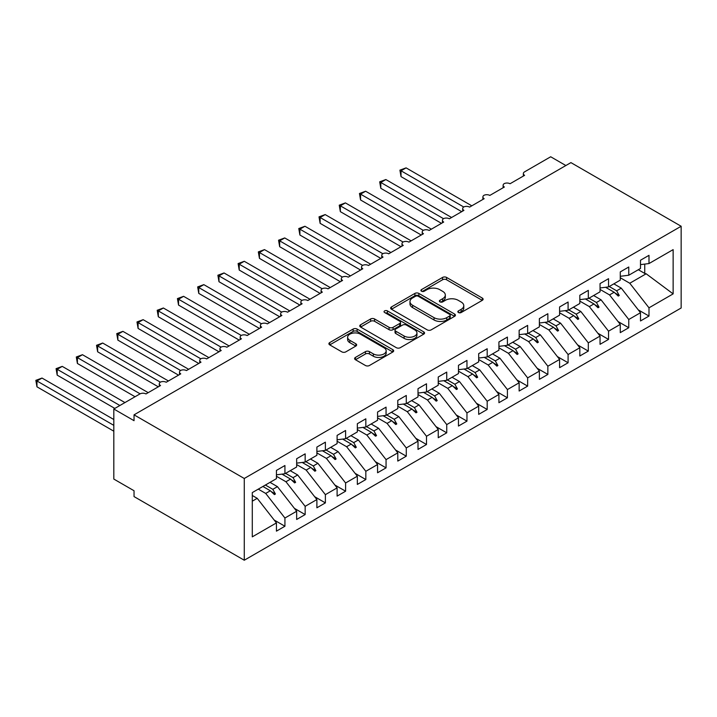 <?xml version="1.0" encoding="UTF-8"?>
<svg xmlns="http://www.w3.org/2000/svg" width="717" height="717" viewBox="0 0 717 717"><rect width="100%" height="100%" fill="white"/><g stroke="black" fill="none" stroke-linecap="round" stroke-linejoin="round"><path stroke-width="1.08" d="M458.423 312.522A1.963 1.138 0 0 0 461.201 312.522L482.29 300.342A2.805 1.622 0 0 0 483.115 299.204A2.805 1.622 0 0 0 482.29 298.057L446.557 277.425A2.805 1.622 0 0 0 442.586 277.425L421.497 289.605A1.963 1.138 0 0 0 420.915 290.403A1.963 1.138 0 0 0 421.497 291.21A1.963 1.138 0 0 0 424.276 291.21L427 289.632A8.98 5.189 0 0 1 439.709 289.632L442.685 291.353A8.98 5.189 0 0 1 445.32 295.019A8.98 5.189 0 0 1 442.685 298.684L439.96 300.262A1.963 1.138 0 0 0 439.378 301.059A1.963 1.138 0 0 0 439.96 301.866A1.963 1.138 0 0 0 442.739 301.866L445.463 300.289A8.98 5.189 0 0 1 458.172 300.289L461.148 302.009A8.98 5.189 0 0 1 463.782 305.675A8.98 5.189 0 0 1 461.148 309.341L458.423 310.918A1.963 1.138 0 0 0 457.849 311.725A1.963 1.138 0 0 0 458.423 312.522L458.423 310.918M355.435 357.425A2.805 1.622 0 0 0 354.61 358.572A2.805 1.622 0 0 0 355.435 359.719L365.464 365.509A2.805 1.622 0 0 0 369.434 365.509L392.853 351.984A2.805 1.622 0 0 0 393.678 350.837A2.805 1.622 0 0 0 392.853 349.69L357.12 329.058A2.805 1.622 0 0 0 353.149 329.058L329.721 342.583A2.805 1.622 0 0 0 328.906 343.73A2.805 1.622 0 0 0 329.721 344.877L341.839 351.868A2.805 1.622 0 0 0 345.809 351.868L355.829 346.078A2.805 1.622 0 0 0 356.654 344.931A2.805 1.622 0 0 0 355.829 343.784L349.824 340.324A7.511 4.338 0 0 1 347.628 337.25A7.511 4.338 0 0 1 352.262 333.253A7.511 4.338 0 0 1 360.445 334.185L383.971 347.772A7.511 4.338 0 0 1 386.176 350.837A7.511 4.338 0 0 1 381.534 354.843A7.511 4.338 0 0 1 373.351 353.902L369.434 351.635A2.805 1.622 0 0 0 365.464 351.635L355.435 357.425L355.435 359.719M681.15 226.258L244.273 478.481L244.273 560.228L681.15 307.996L681.15 226.258L570.92 162.616L134.043 414.838L134.043 420.682L113.815 409.004L139.914 393.938A4.293 2.474 180 0 1 145.981 393.938L160.536 385.531A4.293 2.474 0 0 1 159.282 383.783A4.293 2.474 0 0 1 160.348 382.152A4.293 2.474 180 0 1 166.201 382.26L180.765 373.853A4.293 2.474 0 0 1 179.51 372.105A4.293 2.474 0 0 1 180.567 370.474A4.293 2.474 180 0 1 186.429 370.581L200.993 362.175A4.293 2.474 0 0 1 199.738 360.427A4.293 2.474 0 0 1 200.796 358.796A4.293 2.474 180 0 1 206.657 358.912L221.221 350.496A4.293 2.474 0 0 1 219.958 348.749A4.293 2.474 0 0 1 221.024 347.118A4.293 2.474 180 0 1 226.877 347.234L241.441 338.827A4.293 2.474 0 0 1 240.186 337.071A4.293 2.474 0 0 1 241.244 335.439A4.293 2.474 180 0 1 247.105 335.556L261.669 327.149A4.293 2.474 0 0 1 260.414 325.393A4.293 2.474 0 0 1 261.472 323.761A4.293 2.474 180 0 1 267.333 323.878L281.898 315.471A4.293 2.474 0 0 1 280.634 313.714A4.293 2.474 0 0 1 281.7 312.083A4.293 2.474 180 0 1 287.562 312.2L302.117 303.793A4.293 2.474 0 0 1 300.862 302.036A4.293 2.474 0 0 1 301.929 300.405A4.293 2.474 180 0 1 307.781 300.522L322.345 292.115A4.293 2.474 0 0 1 321.091 290.367A4.293 2.474 0 0 1 322.148 288.736A4.293 2.474 180 0 1 328.01 288.843L342.574 280.437A4.293 2.474 0 0 1 341.319 278.689A4.293 2.474 0 0 1 342.376 277.058A4.293 2.474 180 0 1 348.238 277.165L362.793 268.758A4.293 2.474 0 0 1 361.538 267.011A4.293 2.474 0 0 1 362.605 265.38A4.293 2.474 180 0 1 368.457 265.487L383.021 257.08A4.293 2.474 0 0 1 381.767 255.333A4.293 2.474 0 0 1 382.824 253.701A4.293 2.474 180 0 1 388.686 253.809L403.25 245.402A4.293 2.474 0 0 1 401.995 243.655A4.293 2.474 0 0 1 403.053 242.023A4.293 2.474 180 0 1 408.914 242.14L423.478 233.724A4.293 2.474 0 0 1 422.214 231.976A4.293 2.474 0 0 1 423.281 230.345A4.293 2.474 180 0 1 429.133 230.462L443.698 222.055A4.293 2.474 0 0 1 442.443 220.298A4.293 2.474 0 0 1 443.5 218.667A4.293 2.474 180 0 1 449.362 218.784L463.926 210.377A4.293 2.474 0 0 1 462.671 208.62A4.293 2.474 0 0 1 463.729 206.989A4.293 2.474 180 0 1 469.59 207.105L484.154 198.699A4.293 2.474 0 0 1 482.891 196.942A4.293 2.474 0 0 1 483.957 195.311A4.293 2.474 180 0 1 489.819 195.427L504.374 187.02A4.293 2.474 0 0 1 503.119 185.264A4.293 2.474 0 0 1 504.185 183.642A4.293 2.474 180 0 1 510.038 183.749L524.602 175.342A4.293 2.474 0 0 1 523.347 173.595A4.293 2.474 0 0 1 524.602 171.838L550.692 156.772L565.865 165.537M244.273 478.481L134.043 414.838M427.207 329.865A2.805 1.622 0 0 0 431.177 329.865L454.596 316.34A2.805 1.622 0 0 0 455.42 315.193A2.805 1.622 0 0 0 454.596 314.046L418.862 293.414A2.805 1.622 0 0 0 414.892 293.414L391.464 306.939A2.805 1.622 0 0 0 390.648 308.086A2.805 1.622 0 0 0 391.464 309.233L427.207 329.865M385.405 312.953A1.963 1.138 0 0 1 387.395 313.23L387.395 310.891L423.729 331.863A2.805 1.622 0 0 1 424.554 333.011A2.805 1.622 0 0 1 423.729 334.158L400.301 347.682A2.805 1.622 0 0 1 396.331 347.682L360.597 327.051L360.597 324.765A2.805 1.622 0 0 0 359.773 325.903A2.805 1.622 0 0 0 360.597 327.051M360.597 324.765L370.617 318.975A2.805 1.622 0 0 1 374.588 318.975L389.08 327.337A2.805 1.622 0 0 0 393.059 327.337L399.71 323.501A2.805 1.622 0 0 0 400.525 322.354A2.805 1.622 0 0 0 399.71 321.207L384.617 312.495A1.963 1.138 0 0 1 384.043 311.698A1.963 1.138 0 0 1 385.253 310.649A1.963 1.138 0 0 1 387.395 310.891M252.285 501.183L257.215 498.333L276.43 522.917L252.285 536.854L252.285 492.597L276.43 478.66L276.43 470.424L284.927 465.521L284.927 473.758L276.43 474.815M274.19 520.04L284.927 526.242L284.927 518.015L296.659 511.239L277.443 486.655L270.013 482.362M258.281 489.137L265.711 493.43L284.927 518.015M284.927 473.758L296.659 466.982L296.659 458.746L305.155 453.843L305.155 462.08L296.659 463.137M294.418 508.362L305.155 514.564L305.155 506.336L316.887 499.561L297.672 474.977L290.242 470.693M276.43 476.267L285.94 481.752L305.155 506.336M305.155 462.08L316.887 455.304L316.887 447.067L325.384 442.165L325.384 450.401L316.887 451.459M314.638 496.684L325.384 502.886L325.384 494.658L337.107 487.883L317.9 463.299L310.461 459.014M296.659 464.589L306.168 470.074L325.384 494.658M325.384 450.401L337.107 443.626L337.107 435.398L345.603 430.487L345.603 438.723L337.107 439.781M334.866 485.015L345.603 491.208L345.603 482.98L357.335 476.205L338.119 451.629L330.689 447.336M316.887 452.911L326.387 458.396L345.603 482.98M345.603 438.723L357.335 431.948L357.335 423.72L365.831 418.809L365.831 427.045L357.335 428.103M355.094 473.337L365.831 479.539L365.831 471.302L377.563 464.526L358.348 439.951L350.918 435.658M337.107 441.233L346.616 446.718L365.831 471.302M365.831 427.045L377.563 420.27L377.563 412.042L386.06 407.139L386.06 415.367L377.563 416.425M375.314 461.658L386.06 467.86L386.06 459.624L397.792 452.848L378.576 428.273L371.137 423.98M357.335 429.555L366.844 435.04L386.06 459.624M386.06 415.367L397.792 408.591L397.792 400.364L406.279 395.461L406.279 403.689L397.792 404.747M395.542 449.98L406.279 456.182L406.279 447.946L418.011 441.179L398.795 416.595L391.365 412.302M377.563 417.877L387.072 423.371L406.279 447.946M406.279 403.689L418.011 396.913L418.011 388.686L426.507 383.783L426.507 392.011L418.011 393.068M415.77 438.302L426.507 444.504L426.507 436.268L438.239 429.501L419.024 404.917L411.594 400.624M397.792 406.198L407.292 411.692L426.507 436.268M426.507 392.011L438.239 385.244L438.239 377.008L446.736 372.105L446.736 380.333L438.239 381.39M435.99 426.624L446.736 432.826L446.736 424.589L458.468 417.823L439.252 393.239L431.813 388.946M418.011 394.52L427.52 400.014L446.736 424.589M446.736 380.333L458.468 373.566L458.468 365.329L466.964 360.427L466.964 368.655L458.468 369.721M456.218 414.946L466.964 421.148L466.964 412.92L478.687 406.145L459.48 381.561L452.042 377.267M438.239 382.851L447.749 388.336L466.964 412.92M466.964 368.655L478.687 361.888L478.687 353.651L487.184 348.749L487.184 356.985L478.687 358.043M476.447 403.268L487.184 409.47L487.184 401.242L498.915 394.467L479.7 369.882L472.27 365.589M458.468 371.173L467.968 376.658L487.184 401.242M487.184 356.985L498.915 350.21L498.915 341.973L507.412 337.071L507.412 345.307L498.915 346.365M496.675 391.59L507.412 397.792L507.412 389.564L519.144 382.788L499.928 358.204L492.498 353.92M478.687 359.495L488.196 364.98L507.412 389.564M507.412 345.307L519.144 338.532L519.144 330.295L527.64 325.393L527.64 333.629L519.144 334.687M516.894 379.92L527.64 386.113L527.64 377.886L539.372 371.11L520.157 346.535L512.718 342.242M498.915 347.817L508.425 353.302L527.64 377.886M527.64 333.629L539.372 326.853L539.372 318.626L547.86 313.714L547.86 321.951L539.372 323.008M537.123 368.242L547.86 374.435L547.86 366.208L559.592 359.432L540.376 334.857L532.946 330.564M519.144 336.139L528.644 341.624L547.86 366.208M547.86 321.951L559.592 315.175L559.592 306.948L568.088 302.036L568.088 310.273L559.592 311.33M557.351 356.564L568.088 362.766L568.088 354.53L579.82 347.754L560.604 323.179L553.174 318.886M539.372 324.46L548.872 329.945L568.088 354.53M568.088 310.273L579.82 303.497L579.82 295.27L588.316 290.367L588.316 298.595L579.82 299.652M577.57 344.886L588.316 351.088L588.316 342.851L600.048 336.076L580.833 311.501L573.394 307.208M559.592 312.782L569.101 318.276L588.316 342.851M588.316 298.595L600.048 291.819L600.048 283.591L608.536 278.689L608.536 286.917L600.048 287.974M597.799 333.208L608.536 339.41L608.536 331.173L620.268 324.407L601.052 299.823L593.622 295.529M579.82 301.104L589.329 306.598L608.536 331.173M608.536 286.917L620.268 280.15L620.268 271.913L628.764 267.011L628.764 275.238L620.268 276.296M618.027 321.53L628.764 327.732L628.764 319.495L640.496 312.729L640.496 320.956L648.993 316.054L648.993 307.817L673.138 293.88L646.16 273.777L644.744 273.428L644.744 264.089M600.048 289.426L609.549 294.92L628.764 319.495M628.764 275.238L640.496 268.472L640.496 260.235L648.993 255.333L648.993 263.56L640.496 264.627M638.247 309.852L648.993 316.054M620.268 277.748L629.777 283.242L648.993 307.817M113.815 409.004L113.815 479.064L134.043 490.742L134.043 496.585L244.273 560.228M257.215 498.333L252.285 495.483M284.927 526.242L276.43 531.145L276.43 522.917M305.155 514.564L296.659 519.466L296.659 511.239M325.384 502.886L316.887 507.797L316.887 499.561M345.603 491.208L337.107 496.119L337.107 487.883M365.831 479.539L357.335 484.441L357.335 476.205M386.06 467.86L377.563 472.763L377.563 464.526M406.279 456.182L397.792 461.085L397.792 452.848M426.507 444.504L418.011 449.407L418.011 441.179M446.736 432.826L438.239 437.728L438.239 429.501M466.964 421.148L458.468 426.05L458.468 417.823M487.184 409.47L478.687 414.372L478.687 406.145M507.412 397.792L498.915 402.703L498.915 394.467M527.64 386.113L519.144 391.025L519.144 382.788M547.86 374.435L539.372 379.347L539.372 371.11M568.088 362.766L559.592 367.669L559.592 359.432M588.316 351.088L579.82 355.99L579.82 347.754M608.536 339.41L600.048 344.312L600.048 336.076M628.764 327.732L620.268 332.634L620.268 324.407M648.993 263.56L673.138 249.624L673.138 293.88M265.389 485.033L272.818 489.326L277.443 486.655M265.711 493.43L270.336 490.76L274.405 494.596L275.409 494.004L272.818 489.326M262.906 486.467L270.336 490.76M285.617 473.354L293.047 477.647L297.672 474.977M285.94 481.752L290.564 479.081L294.624 482.917L295.637 482.335L293.047 477.647M281.969 474.125L290.564 479.081M305.836 461.685L313.275 465.969L317.9 463.299M306.168 470.074L310.793 467.403L314.853 471.239L315.865 470.657L313.275 465.969M302.198 462.447L310.793 467.403M326.065 450.007L333.495 454.291L338.119 451.629M326.387 458.396L331.012 455.725L335.081 459.561L336.094 458.979L333.495 454.291M322.426 450.769L331.012 455.725M346.293 438.329L353.723 442.622L358.348 439.951M346.616 446.718L351.24 444.056L355.3 447.883L356.313 447.3L353.723 442.622M342.645 439.091L351.24 444.056M366.512 426.651L373.951 430.944L378.576 428.273M366.844 435.04L371.469 432.378L375.529 436.205L376.542 435.622L373.951 430.944M362.874 427.413L371.469 432.378M386.741 414.973L394.18 419.266L398.795 416.595M387.072 423.371L391.688 420.7L395.757 424.527L396.77 423.944L394.18 419.266M383.102 415.735L391.688 420.7M406.969 403.295L414.399 407.588L419.024 404.917M407.292 411.692L411.917 409.022L415.977 412.849L416.989 412.266L414.399 407.588M403.321 404.056L411.917 409.022M427.198 391.616L434.627 395.909L439.252 393.239M427.52 400.014L432.145 397.343L436.205 401.17L437.218 400.588L434.627 395.909M423.55 392.378L432.145 397.343M447.417 379.938L454.856 384.231L459.48 381.561M447.749 388.336L452.373 385.665L456.433 389.501L457.446 388.91L454.856 384.231M443.778 380.709L452.373 385.665M467.645 368.26L475.075 372.553L479.7 369.882M467.968 376.658L472.593 373.987L476.662 377.823L477.665 377.241L475.075 372.553M463.998 369.031L472.593 373.987M487.874 356.582L495.304 360.875L499.928 358.204M488.196 364.98L492.821 362.309L496.881 366.145L497.894 365.562L495.304 360.875M484.226 357.353L492.821 362.309M508.093 344.913L515.532 349.197L520.157 346.535M508.425 353.302L513.049 350.631L517.109 354.467L518.122 353.884L515.532 349.197M504.454 345.675L513.049 350.631M528.321 333.235L535.751 337.519L540.376 334.857M528.644 341.624L533.269 338.953L537.338 342.789L538.35 342.206L535.751 337.519M524.683 333.997L533.269 338.953M548.55 321.557L555.98 325.85L560.604 323.179M548.872 329.945L553.497 327.284L557.557 331.111L558.57 330.528L555.98 325.85M544.902 322.318L553.497 327.284M568.769 309.878L576.208 314.171L580.833 311.501M569.101 318.276L573.725 315.605L577.785 319.432L578.798 318.85L576.208 314.171M565.13 310.64L573.725 315.605M588.998 298.2L596.436 302.493L601.052 299.823M589.329 306.598L593.945 303.927L598.014 307.754L599.027 307.172L596.436 302.493M585.359 298.962L593.945 303.927M609.226 286.522L616.656 290.815L621.281 288.144L613.851 283.851M609.549 294.92L614.173 292.249L618.242 296.076L619.246 295.494L616.656 290.815M605.578 287.284L614.173 292.249M621.281 288.144L640.496 312.729M629.777 283.242L646.16 273.777M638.318 269.726L644.744 273.428M615.043 293.065L619.246 295.494M594.814 304.743L599.027 307.172M574.595 316.421L578.798 318.85M554.366 328.099L558.57 330.528M534.138 339.777L538.35 342.206M513.919 351.455L518.122 353.884M493.69 363.134L497.894 365.562M473.462 374.812L477.665 377.241M453.243 386.481L457.446 388.91M433.014 398.159L437.218 400.588M412.786 409.837L416.989 412.266M392.558 421.515L396.77 423.944M372.338 433.193L376.542 435.622M352.11 444.872L356.313 447.3M331.881 456.55L336.094 458.979M311.662 468.228L315.865 470.657M291.434 479.906L295.637 482.335M271.205 491.584L275.409 494.004M459.203 312.8L461.148 311.68A8.98 5.189 0 0 0 463.782 308.014L463.782 305.675M445.32 295.019L445.32 297.349A8.98 5.189 0 0 1 442.685 301.023L440.74 302.144M482.254 300.369L446.557 279.755A2.805 1.622 0 0 0 442.586 279.755L422.277 291.487M454.56 316.358L418.862 295.745A2.805 1.622 0 0 0 414.892 295.745L391.5 309.251L391.464 306.939M449.64 315.991A1.963 1.138 0 0 0 450.213 315.193A1.963 1.138 0 0 0 449.64 314.387L418.271 296.273A1.963 1.138 0 0 0 415.493 296.273L412.607 297.94A8.98 5.189 0 0 0 409.981 301.606A8.98 5.189 0 0 0 412.607 305.272L434.054 317.658A8.98 5.189 0 0 0 446.754 317.658L449.64 315.991L449.64 318.33A1.963 1.138 0 0 0 450.213 317.523L450.213 315.193M409.981 301.606L409.981 303.945A8.98 5.189 0 0 0 412.607 307.611L412.607 305.272M449.64 318.33L446.754 319.988A8.98 5.189 0 0 1 434.054 319.988L412.607 307.611M360.633 327.077L370.617 321.306L370.617 318.975M400.525 322.354L400.525 324.693A2.805 1.622 0 0 1 399.71 325.832L393.059 329.677A2.805 1.622 0 0 1 389.08 329.677L374.588 321.306A2.805 1.622 0 0 0 370.617 321.306M387.395 313.23L423.693 334.185M404.119 336.022A7.511 4.338 0 0 0 412.311 336.963A7.511 4.338 0 0 0 416.944 332.957A7.511 4.338 0 0 0 414.749 329.892L406.458 325.106A2.805 1.622 0 0 0 402.488 325.106L395.838 328.942A2.805 1.622 0 0 0 395.013 330.089A2.805 1.622 0 0 0 395.838 331.236L404.119 336.022L404.119 338.361A7.511 4.338 0 0 0 412.311 339.293A7.511 4.338 0 0 0 416.944 335.287L416.944 332.957M395.013 330.089L395.013 332.428A2.805 1.622 0 0 0 395.838 333.575L395.838 331.236M404.119 338.361L395.838 333.575M386.176 350.837L386.176 353.176A7.511 4.338 0 0 1 381.534 357.183A7.511 4.338 0 0 1 373.351 356.241L369.434 353.974A2.805 1.622 0 0 0 365.464 353.974L355.471 359.737M347.628 337.25L347.628 339.589A7.511 4.338 0 0 0 349.824 342.654L349.824 340.324M355.829 343.784L355.829 346.078L349.824 342.654M392.817 352.002L357.12 331.397A2.805 1.622 0 0 0 353.149 331.397L329.757 344.895M399.916 170.144L401.027 170.789L401.027 176.624L399.916 170.144L406.082 167.868L401.027 170.789L463.729 206.989M401.027 176.624L461.703 211.658M406.082 167.868L471.813 205.824M379.687 181.822L380.799 182.468L380.799 188.302L379.687 181.822L385.854 179.546L380.799 182.468L443.5 218.667M380.799 188.302L441.475 223.337M385.854 179.546L451.585 217.502M359.459 193.5L360.57 194.146L360.57 199.98L359.459 193.5L365.625 191.224L360.57 194.146L423.281 230.345M360.57 199.98L421.246 235.015M365.625 191.224L431.365 229.171M339.24 205.179L340.351 205.824L340.351 211.658L339.24 205.179L345.406 202.902L340.351 205.824L403.053 242.023M340.351 211.658L401.027 246.693M345.406 202.902L411.137 240.849M319.011 216.857L320.123 217.502L320.123 223.337L319.011 216.857L325.177 214.58L320.123 217.502L382.824 253.701M320.123 223.337L380.799 258.371M325.177 214.58L390.908 252.527M298.783 228.535L299.894 229.171L299.894 235.015L298.783 228.535L304.949 226.258L299.894 229.171L362.605 265.38M299.894 235.015L360.57 270.049M304.949 226.258L370.689 264.206M278.555 240.213L279.666 240.849L279.666 246.693L278.555 240.213L284.73 237.936L279.666 240.849L342.376 277.058M279.666 246.693L340.342 281.718M284.73 237.936L350.461 275.884M258.335 251.891L259.446 252.527L259.446 258.371L258.335 251.891L264.501 249.615L259.446 252.527L322.148 288.736M259.446 258.371L320.123 293.396M264.501 249.615L330.232 287.562M238.107 263.569L239.218 264.206L239.218 270.049L238.107 263.569L244.273 261.284L239.218 264.206L301.92 300.414M239.218 270.049L299.894 305.075M244.273 261.284L310.004 299.24M217.878 275.238L218.99 275.884L218.99 281.718L217.878 275.238L224.054 272.962L218.99 275.884L281.7 312.083M218.99 281.718L279.666 316.753M224.054 272.962L289.785 310.918M197.659 286.917L198.77 287.562L198.77 293.396L197.659 286.917L203.825 284.64L198.77 287.562L261.472 323.761M198.77 293.396L259.446 328.431M203.825 284.64L269.556 322.596M177.431 298.595L178.542 299.24L178.542 305.075L177.431 298.595L183.597 296.318L178.542 299.24L241.244 335.439M178.542 305.075L239.218 340.109M183.597 296.318L249.328 334.265M157.202 310.273L158.314 310.918L158.314 316.753L157.202 310.273L163.368 307.996L158.314 310.918L221.024 347.118M158.314 316.753L218.99 351.787M163.368 307.996L229.108 345.944M136.983 321.951L138.094 322.596L138.094 328.431L136.983 321.951L143.149 319.674L138.094 322.596L200.796 358.796M138.094 328.431L198.77 363.465M143.149 319.674L208.88 357.622M116.754 333.629L117.866 334.274L117.866 340.109L116.754 333.629L122.921 331.353L117.866 334.274L180.567 370.474M117.866 340.109L178.542 375.143M122.921 331.353L188.652 369.3M96.526 345.307L97.637 345.944L97.637 351.787L96.526 345.307L102.692 343.031L97.637 345.944L160.348 382.152M97.637 351.787L158.314 386.822M102.692 343.031L168.423 380.978M76.298 356.985L77.409 357.622L77.409 363.465L76.298 356.985L82.473 354.709L77.409 357.622L140.12 393.83M77.409 363.465L135.056 396.743M82.473 354.709L148.204 392.656M56.078 368.663L57.19 369.3L57.19 375.143L56.078 368.663L62.245 366.378L57.19 369.3L119.882 405.499M57.19 375.143L114.828 408.421M62.245 366.378L124.946 402.578M35.85 380.342L36.961 380.978L36.961 386.822L35.85 380.342L42.016 378.056L36.961 380.978L113.815 425.351M36.961 386.822L113.815 431.195M42.016 378.056L113.815 419.517M461.148 311.68L461.148 309.341M439.96 301.866L439.96 300.262M442.685 301.023L442.685 298.684M421.497 291.21L421.497 289.605M442.586 279.755L442.586 277.425M446.557 279.755L446.557 277.425M482.29 300.342L482.29 298.057M414.892 295.745L414.892 293.414M418.862 295.745L418.862 293.414M454.596 316.34L454.596 314.046M434.054 319.988L434.054 317.658M446.754 319.988L446.754 317.658M374.588 321.306L374.588 318.975M389.08 329.677L389.08 327.337M393.059 329.677L393.059 327.337M399.71 325.832L399.71 323.501M423.729 334.158L423.729 331.863M365.464 353.974L365.464 351.635M369.434 353.974L369.434 351.635M373.351 356.241L373.351 353.902M329.721 344.877L329.721 342.583M353.149 331.397L353.149 329.058M357.12 331.397L357.12 329.058M392.853 351.984L392.853 349.69M523.347 176.068L523.347 173.595M503.119 187.746L503.119 185.264M482.891 199.425L482.891 196.942M462.671 211.103L462.671 208.62M442.443 222.781L442.443 220.298M422.214 234.45L422.214 231.976M401.995 246.128L401.995 243.655M381.767 257.806L381.767 255.333M361.538 269.484L361.538 267.011M341.319 281.163L341.319 278.689M321.091 292.841L321.091 290.367M300.862 304.519L300.862 302.036M280.634 316.197L280.634 313.714M260.414 327.875L260.414 325.393M240.186 339.553L240.186 337.071M219.958 351.222L219.958 348.749M199.738 362.901L199.738 360.427M179.51 374.579L179.51 372.105M159.282 386.257L159.282 383.783"/></g></svg>

